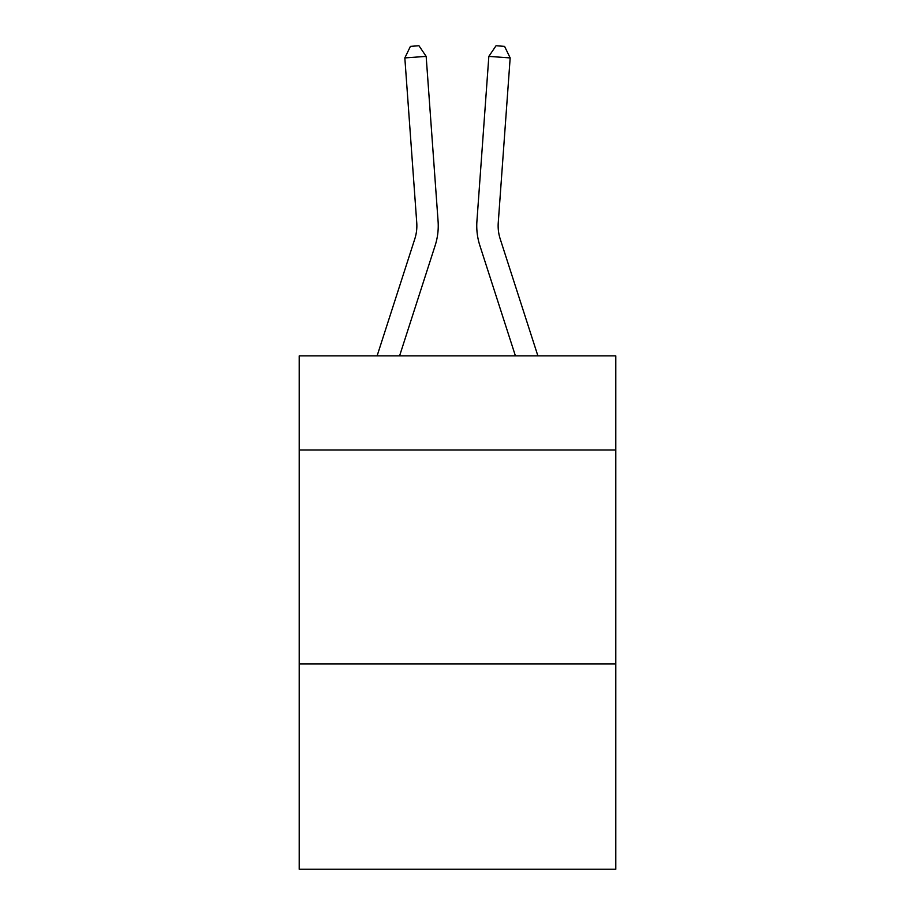 <?xml version="1.0" encoding="UTF-8"?>
<svg xmlns="http://www.w3.org/2000/svg" width="915" height="915" viewBox="0 0 915 915"><rect width="100%" height="100%" fill="white"/><g stroke="black" fill="none" stroke-linecap="round" stroke-linejoin="round"><path stroke-width="1.37" d="M615.795 449.997L615.795 355.878L299.205 355.878L299.205 449.997L615.795 449.997L615.795 869.25L299.205 869.25L299.205 449.997M615.795 663.901L299.205 663.901M438.079 221.19L426.161 56.387L438.079 221.19A64.176 64.176 0 0 1 435.151 245.517L399.581 355.878M537.894 355.878L500.208 238.952A42.776 42.776 0 0 1 498.252 222.734L510.17 57.92L488.839 56.387L476.921 221.19A64.176 64.176 0 0 0 479.849 245.517L515.419 355.878M500.208 238.952A42.776 42.776 0 0 1 498.252 222.734A42.776 42.776 0 0 0 500.208 238.952A42.776 42.776 0 0 1 498.252 222.734A42.776 42.776 0 0 0 500.208 238.952A42.776 42.776 0 0 1 498.252 222.734A42.776 42.776 0 0 0 500.208 238.952A42.776 42.776 0 0 1 498.252 222.734A42.776 42.776 0 0 0 500.208 238.952A42.776 42.776 0 0 1 498.252 222.734A42.776 42.776 0 0 0 500.208 238.952A42.776 42.776 0 0 1 498.252 222.734A42.776 42.776 0 0 0 500.208 238.952A42.776 42.776 0 0 1 498.252 222.734A42.776 42.776 0 0 0 500.208 238.952A42.776 42.776 0 0 1 498.252 222.734A42.776 42.776 0 0 0 500.208 238.952A42.776 42.776 0 0 1 498.252 222.734A42.776 42.776 0 0 0 500.208 238.952A42.776 42.776 0 0 1 498.252 222.734A42.776 42.776 0 0 0 500.208 238.952A42.776 42.776 0 0 1 498.252 222.734A42.776 42.776 0 0 0 500.208 238.952A42.776 42.776 0 0 1 498.252 222.734A42.776 42.776 0 0 0 500.208 238.952A42.776 42.776 0 0 1 498.252 222.734A42.776 42.776 0 0 0 500.208 238.952A42.776 42.776 0 0 1 498.252 222.734A42.776 42.776 0 0 0 500.208 238.952A42.776 42.776 0 0 1 498.252 222.734A42.776 42.776 0 0 0 500.208 238.952A42.776 42.776 0 0 1 498.252 222.734A42.776 42.776 0 0 0 500.208 238.952A42.776 42.776 0 0 1 498.252 222.734A42.776 42.776 0 0 0 500.208 238.952A42.776 42.776 0 0 1 498.252 222.734A42.776 42.776 0 0 0 500.208 238.952A42.776 42.776 0 0 1 498.252 222.734A42.776 42.776 0 0 0 500.208 238.952A42.776 42.776 0 0 1 498.252 222.734A42.776 42.776 0 0 0 500.208 238.952A42.776 42.776 0 0 1 498.252 222.734A42.776 42.776 0 0 0 500.208 238.952A42.776 42.776 0 0 1 498.252 222.734A42.776 42.776 0 0 0 500.208 238.952A42.776 42.776 0 0 1 498.252 222.734A42.776 42.776 0 0 0 500.208 238.952A42.776 42.776 0 0 1 498.252 222.734A42.776 42.776 0 0 0 500.208 238.952A42.776 42.776 0 0 1 498.252 222.734A42.776 42.776 0 0 0 500.208 238.952A42.776 42.776 0 0 1 498.252 222.734A42.776 42.776 0 0 0 500.208 238.952A42.776 42.776 0 0 1 498.252 222.734A42.776 42.776 0 0 0 500.208 238.952A42.776 42.776 0 0 1 498.252 222.734A42.776 42.776 0 0 0 500.208 238.952A42.776 42.776 0 0 1 498.252 222.734A42.776 42.776 0 0 0 500.208 238.952A42.776 42.776 0 0 1 498.252 222.734A42.776 42.776 0 0 0 500.208 238.952A42.776 42.776 0 0 1 498.252 222.734M510.17 57.92L504.577 46.368L496.044 45.75L488.839 56.387L476.921 221.19M377.106 355.878L414.792 238.952A42.776 42.776 0 0 0 416.748 222.734L404.83 57.92L410.423 46.368L418.956 45.75L426.161 56.387L404.83 57.92M414.792 238.952A42.776 42.776 0 0 0 416.748 222.734A42.776 42.776 0 0 1 414.792 238.952A42.776 42.776 0 0 0 416.748 222.734A42.776 42.776 0 0 1 414.792 238.952A42.776 42.776 0 0 0 416.748 222.734A42.776 42.776 0 0 1 414.792 238.952A42.776 42.776 0 0 0 416.748 222.734A42.776 42.776 0 0 1 414.792 238.952"/></g></svg>
